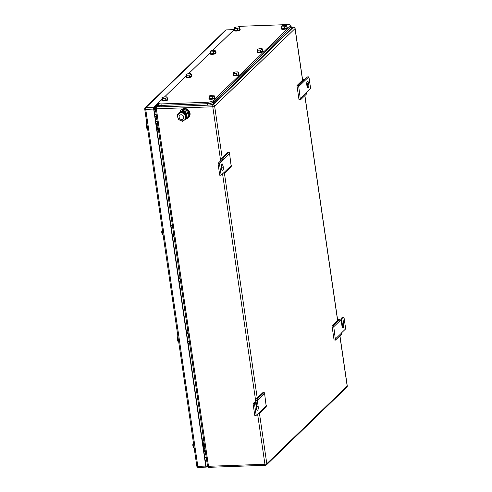 <?xml version="1.0" encoding="UTF-8"?>
<svg xmlns="http://www.w3.org/2000/svg" width="492" height="492" viewBox="0 0 492 492"><rect width="100%" height="100%" fill="white"/><g stroke="black" fill="none" stroke-linecap="round" stroke-linejoin="round"><path stroke-width="0.74" d="M300.415 99.919L298.724 86.524L298.275 85.257L296.953 85.602L299.001 99.679L300.415 99.919L306.577 93.96L306.633 92.533L310.637 88.665L308.914 76.844L307.512 76.893L304.591 79.722M298.724 86.524L304.892 80.565L304.443 79.304L303.115 79.642L296.953 85.602M298.275 85.257L304.443 79.304M308.914 76.844L304.892 80.565M300.495 98.64L306.657 92.68M308.552 83.13L308.761 84.544A2.737 0.953 87.9 0 1 307.98 88.136A2.737 0.953 87.9 0 1 306.996 86.248L306.793 84.827A2.737 0.953 87.9 0 1 307.574 81.242A2.737 0.953 87.9 0 1 308.552 83.13L307.156 83.179L307.359 84.599L308.761 84.544M307.248 87.281A2.737 0.953 87.9 0 0 307.359 84.599M307.156 83.179A2.737 0.953 87.9 0 0 306.903 82.146M221.615 158.406L222.015 159.525L223.417 159.476L222.944 158.067L221.615 158.406L227.784 152.446L229.112 152.108L229.555 153.369L231.246 166.763L225.084 172.723L223.878 172.52M231.326 165.484L225.158 171.444L225.084 172.723M222.015 159.525L218.011 163.393L219.739 175.213L221.136 175.164L225.158 171.444M229.555 153.369L223.393 159.328M229.112 152.108L222.944 158.067M218.011 163.393L219.414 163.344L223.417 159.476M221.136 175.164L219.414 163.344M221.498 168.879L221.289 167.458A2.737 0.953 87.9 0 1 222.07 163.873A2.737 0.953 87.9 0 1 223.054 165.761L223.257 167.175A2.737 0.953 87.9 0 1 222.476 170.767A2.737 0.953 87.9 0 1 221.498 168.879M221.744 169.912A2.737 0.953 87.9 0 0 221.861 167.231L221.652 165.81A2.737 0.953 87.9 0 0 221.406 164.777M335.458 340.132L333.767 326.731L333.318 325.47L331.995 325.815L334.05 339.886L335.458 340.132L341.62 334.173L341.682 332.746L345.679 328.877L343.957 317.057L342.838 318.139L341.436 318.189L342.555 317.106L343.957 317.057M333.767 326.731L339.935 320.778L339.486 319.517L338.158 319.855L331.995 325.815M333.318 325.47L339.486 319.517M339.634 319.935L341.073 319.843L339.935 320.778M335.538 338.847L341.7 332.893M342.186 326.786A2.737 0.953 87.9 0 0 342.297 324.099L341.436 318.189M341.073 319.843L341.94 325.753A2.737 0.953 87.9 0 0 342.918 327.635A2.737 0.953 87.9 0 0 343.699 324.05L342.838 318.139M256.664 398.618L257.058 399.738L258.46 399.688L257.986 398.28L256.664 398.618L262.826 392.659L264.155 392.321L264.598 393.582L266.289 406.976L260.127 412.936L258.921 412.726M266.369 405.697L260.207 411.656L260.127 412.936M253.054 403.606L254.456 403.557L255.576 402.474L254.179 402.524L253.054 403.606L254.782 415.426L256.178 415.377L260.207 411.656M264.598 393.582L258.435 399.541M264.155 392.321L257.986 398.28M256.689 409.418A2.737 0.953 87.9 0 0 256.799 406.73L255.938 400.82L257.058 399.738M255.938 400.82L257.334 400.771L258.46 399.688M255.576 402.474L256.437 408.385A2.737 0.953 87.9 0 0 257.414 410.267A2.737 0.953 87.9 0 0 258.202 406.681L257.334 400.771M256.178 415.377L254.456 403.557M158.356 129.132L157.526 129.162M157.569 129.458L158.399 129.433M157.151 131.093L158.633 131.038M155.497 119.74L156.979 119.691M156.825 118.652L155.355 118.787M155.73 121.352L157.212 121.296M204.949 448.55L204.125 448.581M204.168 448.876L204.992 448.845M203.75 450.506L205.232 450.457M202.095 439.159L203.571 439.104M203.424 438.071L201.954 438.206M202.329 440.764L203.811 440.715M179.119 281.67L180.601 281.615M181.566 288.238L180.084 288.287M178.67 278.564L180.146 278.509M181.8 289.856L180.324 289.911M178.571 277.906L180.035 277.771M155.62 107.484L153.971 109.076M205.619 453.126L204.315 454.38M155.337 108.4L154.027 109.667M203.54 449.067L202.913 443.47L203.54 449.067M202.556 442.32A1.74 0.486 171.7 0 1 203.251 442.603A1.74 0.486 171.7 0 1 203.239 442.689L202.612 442.708M203.239 442.689L204.242 449.547L203.799 449.559M156.942 129.654L156.315 124.058L156.942 129.654M155.958 122.902A1.74 0.486 171.7 0 1 156.659 123.184A1.74 0.486 171.7 0 1 156.641 123.271L156.013 123.295M156.641 123.271L157.643 130.128L157.2 130.146M162.643 231.812L161.683 231.849L162.335 229.702M161.683 231.849L161.831 232.857L162.766 232.821L162.87 233.534L161.936 233.565L162.083 234.573L163.135 235.164M162.083 234.573L163.043 234.543M161.936 233.565L162.704 232.827M193.707 444.762L192.753 444.799L193.399 442.659M192.753 444.799L192.901 445.807L193.83 445.777L193.934 446.484L193.005 446.515L193.153 447.529L194.199 448.12M193.153 447.529L194.106 447.492M193.005 446.515L193.768 445.777M147.114 125.349L146.155 125.38L146.807 123.24M146.155 125.38L146.302 126.395L147.237 126.358L147.336 127.065L146.407 127.102L146.555 128.111L147.6 128.701M146.555 128.111L147.508 128.08M146.407 127.102L147.169 126.358M178.178 338.299L177.218 338.336L177.87 336.196M177.218 338.336L177.366 339.345L178.301 339.308L178.405 340.021L177.471 340.052L177.618 341.067L178.67 341.651M177.618 341.067L178.578 341.03M177.471 340.052L178.239 339.314M204.475 455.469L205.779 454.208M158.559 102.73L153.941 107.195A1.494 0.523 -92.1 0 0 153.67 109.076L205.748 466.084A1.494 0.523 -92.1 0 0 206.283 467.117A1.494 0.523 -92.1 0 0 206.437 467.037L207.501 466.016M207.396 465.303L206.572 466.096A1.494 0.523 -92.1 0 1 206.419 466.17A1.494 0.523 -92.1 0 1 205.884 465.143L154.008 109.556A1.494 0.523 -92.1 0 1 154.285 107.674L158.535 103.566M158.934 103.953C158.239 104.882 159.26 105.343 161.997 105.331L207.224 103.701C210.152 103.505 212.243 102.933 213.491 101.985L290.667 27.398L290.723 25.43A4.975 1.396 -8.3 0 1 290.458 25.978L213.282 100.565A4.975 1.396 -8.3 0 1 207.021 102.281L161.788 103.91A4.975 1.396 -8.3 0 1 158.467 103.08A4.975 1.396 -8.3 0 1 158.725 102.533L162.046 99.329M290.723 25.43A4.975 1.396 -8.3 0 0 287.396 24.6L242.162 26.23A4.975 1.396 -8.3 0 0 237.82 26.974M164.488 96.967L186.173 76.008M188.614 73.646L210.299 52.687M212.741 50.332L234.432 29.366M158.67 104.489L158.467 103.08M189.186 75.116L191.339 74.298L190.791 73.572L188.098 73.665L185.951 74.489L186.499 75.215L189.186 75.116L189.463 77.01L186.775 77.109L186.499 75.215M185.951 74.489L186.775 77.109M191.339 74.298L191.609 76.186L189.463 77.01M191.517 75.528A2.989 0.836 171.7 0 1 191.874 75.854A2.989 0.836 171.7 0 1 187.956 77.213A2.989 0.836 171.7 0 1 185.964 76.715A2.989 0.836 171.7 0 1 186.216 76.303M191.874 75.854L191.942 76.328A2.989 0.836 171.7 0 1 188.03 77.687A2.989 0.836 171.7 0 1 186.031 77.189L185.964 76.715M165.06 98.437L167.206 97.613L166.659 96.887L163.971 96.985L161.825 97.81L162.366 98.535L165.06 98.437L165.337 100.331L162.643 100.423L162.366 98.535M161.825 97.81L162.643 100.423M167.206 97.613L167.483 99.507L165.337 100.331M167.385 98.849A2.989 0.836 171.7 0 1 167.747 99.175A2.989 0.836 171.7 0 1 163.83 100.534A2.989 0.836 171.7 0 1 161.837 100.036A2.989 0.836 171.7 0 1 162.089 99.624M167.747 99.175L167.815 99.642A2.989 0.836 171.7 0 1 163.898 101.008A2.989 0.836 171.7 0 1 161.905 100.509L161.837 100.036M212.157 96.74L214.303 95.915L213.756 95.19L211.068 95.288L208.915 96.112L209.463 96.838L212.157 96.74L212.433 98.628L209.74 98.726L209.463 96.838M208.915 96.112L209.74 98.726M214.303 95.915L214.58 97.81L212.433 98.628M214.481 97.152A2.989 0.836 171.7 0 1 214.844 97.471A2.989 0.836 171.7 0 1 210.927 98.83A2.989 0.836 171.7 0 1 208.934 98.338A2.989 0.836 171.7 0 1 209.186 97.926M214.844 97.471L214.912 97.945A2.989 0.836 171.7 0 1 210.994 99.304A2.989 0.836 171.7 0 1 209.002 98.806L208.934 98.338M236.283 73.419L238.429 72.595L237.888 71.869L235.194 71.967L233.048 72.791L233.595 73.517L236.283 73.419L236.56 75.313L233.866 75.405L233.595 73.517M233.048 72.791L233.866 75.405M238.429 72.595L238.706 74.489L236.56 75.313M238.614 73.831A2.989 0.836 171.7 0 1 238.971 74.157A2.989 0.836 171.7 0 1 235.053 75.516A2.989 0.836 171.7 0 1 233.06 75.018A2.989 0.836 171.7 0 1 233.313 74.606M238.971 74.157L239.038 74.624A2.989 0.836 171.7 0 1 235.121 75.989A2.989 0.836 171.7 0 1 233.128 75.491L233.06 75.018M260.416 50.098L262.562 49.28L262.015 48.554L259.321 48.646L257.175 49.471L257.722 50.196L260.416 50.098L260.692 51.992L257.999 52.09L257.722 50.196M257.175 49.471L257.999 52.09M262.562 49.28L262.839 51.168L260.692 51.992M262.74 50.51A2.989 0.836 171.7 0 1 263.097 50.836A2.989 0.836 171.7 0 1 259.186 52.195A2.989 0.836 171.7 0 1 257.187 51.697A2.989 0.836 171.7 0 1 257.439 51.285M263.097 50.836L263.171 51.309A2.989 0.836 171.7 0 1 259.253 52.669A2.989 0.836 171.7 0 1 257.255 52.17L257.187 51.697M213.319 51.801L215.465 50.977L214.918 50.252L212.224 50.35L210.078 51.168L210.625 51.894L213.319 51.801L213.596 53.689L210.902 53.788L210.625 51.894M210.078 51.168L210.902 53.788M215.465 50.977L215.742 52.865L213.596 53.689M215.644 52.214A2.989 0.836 171.7 0 1 216.006 52.533A2.989 0.836 171.7 0 1 212.089 53.892A2.989 0.836 171.7 0 1 210.09 53.394A2.989 0.836 171.7 0 1 210.342 52.982M216.006 52.533L216.074 53.007A2.989 0.836 171.7 0 1 212.157 54.366A2.989 0.836 171.7 0 1 210.164 53.868L210.09 53.394M284.542 26.783L286.688 25.959L286.141 25.233L283.453 25.332L281.307 26.15L281.848 26.876L284.542 26.783L284.819 28.671L282.125 28.77L281.848 26.876M281.307 26.15L282.125 28.77M286.688 25.959L286.965 27.847L284.819 28.671M286.867 27.195A2.989 0.836 171.7 0 1 287.23 27.515A2.989 0.836 171.7 0 1 283.312 28.874A2.989 0.836 171.7 0 1 281.319 28.376A2.989 0.836 171.7 0 1 281.572 27.964M287.23 27.515L287.297 27.989A2.989 0.836 171.7 0 1 283.38 29.348A2.989 0.836 171.7 0 1 281.387 28.85L281.319 28.376M237.445 28.481L239.592 27.657L239.05 26.931L236.357 27.029L234.21 27.853L234.752 28.579L237.445 28.481L237.722 30.369L235.028 30.467L234.752 28.579M234.21 27.853L235.028 30.467M239.592 27.657L239.868 29.551L237.722 30.369M239.776 28.893A2.989 0.836 171.7 0 1 240.133 29.212A2.989 0.836 171.7 0 1 236.215 30.572A2.989 0.836 171.7 0 1 234.223 30.08A2.989 0.836 171.7 0 1 234.475 29.668M240.133 29.212L240.201 29.686A2.989 0.836 171.7 0 1 236.283 31.045A2.989 0.836 171.7 0 1 234.29 30.547L234.223 30.08M158.608 104.052L158.584 105.989A4.975 1.396 -8.3 0 0 161.905 106.819L207.606 105.171A4.975 1.396 -8.3 0 0 213.866 103.455L291.202 28.714A4.975 1.396 -8.3 0 0 291.461 28.167L290.846 26.291M158.639 104.021C157.944 104.95 158.965 105.411 161.702 105.399L207.396 103.75C210.324 103.56 212.409 102.988 213.663 102.035L291.258 26.746M181.739 119.482A2.491 2.226 46 0 1 181.05 114.753A2.491 2.226 46 0 1 183.122 118.91A2.491 2.226 46 0 1 181.739 119.482M187.47 113.289L187.341 112.41L183.036 110.233L179.463 113.025M186.634 117.994L187.981 116.795M188.522 112.877L188.319 111.469L184.014 109.292L179.414 112.699M188.977 115.989L188.018 117.053M188.319 111.469L187.341 112.41M184.014 109.292L183.036 110.233M179.875 112.25A5.228 4.674 46 0 1 181.062 110.171A5.228 4.674 46 0 1 183.965 108.966A5.228 4.674 46 0 1 189.069 112.115A5.228 4.674 46 0 1 188.325 117.693A5.228 4.674 46 0 1 186.21 118.8M181.062 110.171L181.523 109.722A5.228 4.674 46 0 1 184.432 108.517A5.228 4.674 46 0 1 189.531 111.666A5.228 4.674 46 0 1 188.787 117.244L188.325 117.693M178.571 113.646L179.193 113.209M179.642 112.902A4.293 3.838 46 0 1 179.992 112.502A4.293 3.838 46 0 1 181.554 111.629M181.757 111.586A4.293 3.838 46 0 1 182.384 111.512A4.293 3.838 46 0 1 186.48 113.916L186.72 113.683A4.293 3.838 46 0 0 182.624 111.278A4.293 3.838 46 0 0 180.238 112.268A4.293 3.838 46 0 0 180.115 112.385M187.108 116.979A4.293 3.838 46 0 1 186.634 117.939M186.72 113.683L188.577 112.871L189.02 115.946L188.344 116.604A1.125 0.314 171.7 0 1 186.929 116.991A4.293 3.838 46 0 1 186.622 117.791M188.577 112.871L187.895 113.529A1.125 0.314 171.7 0 1 186.48 113.916L186.929 116.991M184.162 120.257L182.47 121.376L180.201 120.405A4.231 3.782 -134 0 0 184.162 120.257A4.231 3.782 -134 0 0 185.638 116.709A4.231 3.782 -134 0 0 183.233 113.345A4.231 3.782 -134 0 0 183.147 113.295A4.231 3.782 -134 0 0 179.18 113.443A4.231 3.782 -134 0 0 177.71 116.991A4.231 3.782 -134 0 0 180.109 120.355A4.231 3.782 -134 0 0 180.201 120.405L178.172 119.193L177.489 114.556L181.118 112.09L185.416 114.267L186.093 118.91L184.162 120.257M185.416 114.267L185.976 113.732L186.437 115.934L186.653 118.369L186.093 118.91M181.118 112.09L181.671 111.555L185.976 113.732M177.489 114.556L181.671 111.555M183.768 112.434A3.788 3.389 46 0 1 184.537 112.84M221.652 165.81L223.054 165.761M221.861 167.231L223.257 167.175M342.297 324.099L343.699 324.05M256.799 406.73L258.202 406.681M173.731 234.536L172.249 234.586M172.68 227.347L171.204 227.402M172.649 227.107L171.167 227.163L172.643 227.095M173.817 235.158L172.341 235.207M172.354 235.281L173.83 235.231M171.142 226.984L172.618 226.935M172.397 235.594L173.879 235.539M174.045 236.677L172.563 236.726M174.063 236.837L172.587 236.892L174.07 236.849M170.976 225.853L172.458 225.797M170.933 225.539L172.409 225.49M189.266 341.024L187.784 341.073M188.215 333.834L186.739 333.89M188.184 333.594L186.702 333.65L188.178 333.582M189.352 341.645L187.876 341.694M187.889 341.768L189.365 341.719M186.677 333.478L188.153 333.422M187.932 342.081L189.414 342.026M189.58 343.164L188.098 343.213M189.598 343.324L188.122 343.379L189.605 343.336M186.511 332.34L187.993 332.284M186.468 332.032L187.944 331.977M186.351 331.221L187.815 331.085L186.345 331.208M257.593 414.012L264.924 464.263L208.503 466.299A1.494 0.418 171.7 0 1 207.507 466.047A1.494 1.494 0 0 0 209.038 467.326A1.494 0.523 -92.1 0 1 208.503 466.299L156.351 108.818A1.494 0.523 -92.1 0 1 156.622 106.936A1.494 1.335 -134 0 0 155.792 107.281A1.494 1.494 0 0 0 155.355 108.566L207.507 466.047M256.824 408.735L222.55 173.799M221.88 169.23L221.302 165.244M220.656 160.835L212.772 106.782L156.351 108.818A1.494 0.418 171.7 0 1 155.355 108.566M222.181 157.864L214.653 106.266A1.494 0.418 -8.3 0 1 212.772 106.782A1.494 0.523 -92.1 0 1 213.048 104.901L209.137 105.042M160.533 106.795L156.622 106.936L158.461 105.159M302.555 80.184L295.028 28.585L214.653 106.266A1.494 1.335 46 0 0 213.048 104.901L293.423 27.22L291.338 27.294M154.408 112.268L155.712 111.014M203.934 451.785L204.291 451.441M209.186 467.252A1.494 0.523 -92.1 0 1 209.038 467.326L265.459 465.291A1.494 1.494 0 0 0 266.443 464.872A1.494 1.335 -134 0 0 266.799 463.747L259.37 412.806M339.855 335.882L347.18 386.066A1.494 1.335 46 0 1 346.817 387.192A1.494 1.494 0 0 0 347.26 385.906A1.494 0.418 171.7 0 1 347.18 386.066L266.799 463.747A1.494 0.418 -8.3 0 1 264.924 464.263A1.494 0.523 87.9 0 0 265.459 465.291M154.765 114.71A1.494 1.335 -134 0 0 154.906 114.71L156.241 114.661M156.081 113.572L154.906 114.71A1.494 0.523 87.9 0 0 154.789 114.876M155.035 116.579L156.511 116.524M204.02 451.385A1.494 0.523 -92.1 0 1 203.891 451.459L205.367 451.404M293.576 27.146A1.494 0.523 87.9 0 0 293.423 27.22A1.494 1.335 -134 0 1 295.028 28.585A1.494 0.418 -8.3 0 0 295.108 28.425A1.494 1.494 0 0 0 293.576 27.146L291.325 27.226M257.224 398.077L224.327 172.594M337.598 320.397L304.812 95.669M265.612 465.217A1.494 1.335 -134 0 0 266.443 464.872L346.817 387.192M144.82 108.947A1.494 0.418 -8.3 0 0 144.74 109.113L196.825 466.121A1.494 0.418 -8.3 0 0 197.821 466.373L145.743 109.365A1.494 0.523 -92.1 0 1 146.013 107.484L226.228 29.957A1.494 0.523 -92.1 0 1 226.382 29.883A1.494 1.494 0 0 0 225.398 30.301A1.494 1.335 46 0 1 226.228 29.957L234.118 29.674M153.941 107.195L146.013 107.484A1.494 1.335 46 0 0 145.183 107.828A1.494 1.494 0 0 0 144.74 109.113A1.494 0.418 -8.3 0 0 145.743 109.365L153.67 109.076M205.748 466.084L197.821 466.373A1.494 0.523 -92.1 0 0 198.356 467.4A1.494 0.523 -92.1 0 0 198.51 467.326M206.572 466.096L206.265 466.108M205.232 460.672L206.535 459.411M206.16 456.853L204.863 458.107M213.491 101.985L213.282 100.565M207.224 103.701L207.021 102.281M290.458 25.978L290.667 27.398M161.997 105.331L161.788 103.91M161.905 106.819L161.702 105.399M207.606 105.171L207.396 103.75M213.866 103.455L213.663 102.035M291.202 28.714L290.993 27.294M187.895 113.529L188.344 116.604M347.26 385.906L339.947 335.79M337.69 320.31L304.905 95.583M302.642 80.098L295.108 28.425M158.399 104.759L155.792 107.281M203.251 442.603L204.254 449.46M156.659 123.184L157.655 130.042M145.183 107.828L225.398 30.301M206.283 467.117L198.356 467.4A1.494 1.494 0 0 1 196.825 466.121M234.192 29.6L226.382 29.883"/></g></svg>
